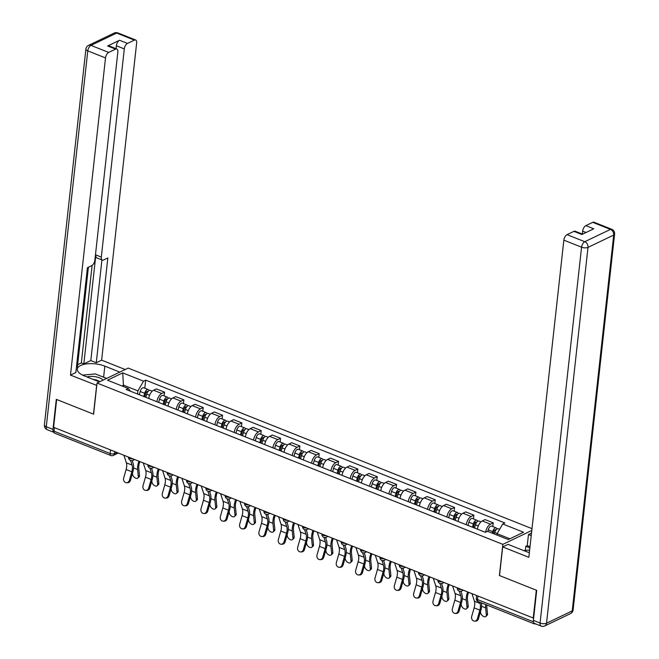 <?xml version="1.0" encoding="UTF-8"?>
<svg xmlns="http://www.w3.org/2000/svg" width="659" height="659" viewBox="0 0 659 659"><rect width="100%" height="100%" fill="white"/><g stroke="black" fill="none" stroke-linecap="round" stroke-linejoin="round"><path stroke-width="0.99" d="M531.994 528.642L128.184 368.093L97.038 383.027L502.833 544.359L499.39 575.521L536.327 590.2L533.255 618.01L53.593 427.304L56.666 399.494L93.603 414.182L97.038 383.027M110.564 449.949L110.168 453.524A3.089 1.557 -68.3 0 0 110.844 455.517L54.697 433.194A3.089 1.557 -68.3 0 1 54.03 431.2L110.168 453.524A3.089 1.277 6.3 0 0 114.468 453.639L116.898 452.469M54.417 427.625L54.03 431.2M533.683 622.697A3.089 1.557 111.7 0 0 534.367 623.9A3.089 1.557 111.7 0 0 535.199 623.826L535.33 623.76M533.666 617.812L533.255 618.01M485.634 532.167A7.101 3.583 -68.3 0 1 490.461 524.177L493.229 522.851L485.049 519.597L482.281 520.923A7.101 3.583 111.7 0 0 477.421 529.161M492.817 526.582L493.229 522.851M466.267 524.721A7.101 3.583 -68.3 0 1 471.127 516.491L473.895 515.157L465.715 511.911L462.947 513.237A7.101 3.583 111.7 0 0 458.087 521.475M473.483 518.888L473.895 515.157M446.926 517.035A7.101 3.583 -68.3 0 1 451.794 508.797L454.562 507.471L446.382 504.217L443.614 505.552A7.101 3.583 111.7 0 0 438.746 513.781M454.15 511.203L454.562 507.471M427.592 509.349A7.101 3.583 -68.3 0 1 432.461 501.112L435.228 499.786L427.048 496.532L424.272 497.858A7.101 3.583 111.7 0 0 419.412 506.096M434.816 503.517L435.228 499.786M408.259 501.664A7.101 3.583 -68.3 0 1 413.119 493.426L415.895 492.1L407.707 488.846L404.939 490.172A7.101 3.583 111.7 0 0 400.079 498.41M415.483 495.832L415.895 492.1M388.925 493.978A7.101 3.583 -68.3 0 1 393.785 485.741L396.553 484.414L388.373 481.161L385.606 482.487A7.101 3.583 111.7 0 0 380.745 490.724M396.141 488.146L396.553 484.414M369.584 486.284A7.101 3.583 -68.3 0 1 374.452 478.055L377.22 476.721L369.04 473.475L366.272 474.801A7.101 3.583 111.7 0 0 361.404 483.039M376.808 480.452L377.22 476.721M350.25 478.599A7.101 3.583 -68.3 0 1 355.119 470.361L357.886 469.035L349.707 465.781L346.939 467.107A7.101 3.583 111.7 0 0 342.07 475.345M357.475 472.767L357.886 469.035M330.917 470.913A7.101 3.583 -68.3 0 1 335.777 462.676L338.553 461.349L330.373 458.096L327.597 459.422A7.101 3.583 111.7 0 0 322.737 467.659M338.141 465.081L338.553 461.349M311.583 463.228A7.101 3.583 -68.3 0 1 316.444 454.99L319.211 453.664L311.032 450.41L308.264 451.736A7.101 3.583 111.7 0 0 303.404 459.974M318.799 457.395L319.211 453.664M292.25 455.542A7.101 3.583 -68.3 0 1 297.11 447.304L299.878 445.97L291.698 442.724L288.93 444.051A7.101 3.583 111.7 0 0 284.07 452.288M299.466 449.71L299.878 445.97M272.908 447.848A7.101 3.583 -68.3 0 1 277.777 439.611L280.545 438.284L272.365 435.031L269.597 436.365A7.101 3.583 111.7 0 0 264.729 444.603M280.133 442.016L280.545 438.284M253.575 440.163A7.101 3.583 -68.3 0 1 258.443 431.925L261.211 430.599L253.031 427.345L250.255 428.671A7.101 3.583 111.7 0 0 245.395 436.909M260.799 434.33L261.211 430.599M234.242 432.477A7.101 3.583 -68.3 0 1 239.102 424.239L241.878 422.913L233.69 419.659L230.922 420.986A7.101 3.583 111.7 0 0 226.062 429.223M241.466 426.645L241.878 422.913M214.908 424.791A7.101 3.583 -68.3 0 1 219.768 416.554L222.536 415.228L214.356 411.974L211.588 413.3A7.101 3.583 111.7 0 0 206.728 421.538M222.124 418.959L222.536 415.228M195.566 417.098A7.101 3.583 -68.3 0 1 200.435 408.868L203.203 407.534L195.023 404.288L192.255 405.614A7.101 3.583 111.7 0 0 187.387 413.852M202.791 411.265L203.203 407.534M176.233 409.412A7.101 3.583 -68.3 0 1 181.101 401.174L183.869 399.848L175.689 396.594L172.922 397.929A7.101 3.583 111.7 0 0 168.053 406.158M183.457 403.58L183.869 399.848M156.9 401.726A7.101 3.583 -68.3 0 1 161.76 393.489L164.536 392.163L156.356 388.909L153.58 390.235A7.101 3.583 111.7 0 0 148.72 398.473M164.124 395.894L164.536 392.163M509.926 538.782L497.1 533.683L496.952 535.05M497.1 533.683L502.735 523.971L523.551 532.25L508.303 539.564L487.479 531.286L485.345 532.307L126.157 389.502L128.291 388.481L107.466 380.202L122.722 372.887L143.538 381.166L137.912 390.878L123.661 385.21L122.03 385.993M502.735 523.971L504.868 522.949L145.672 380.144L143.538 381.166M531.797 530.479L502.833 544.359M123.505 386.578L122.722 372.887M137.566 394.041L137.912 390.878M144.782 388.209L145.672 380.144M130.416 391.199L128.291 388.481M471.951 593.635L474.414 601.206A9.572 4.827 -68.3 0 1 474.151 607.886L471.712 616.429A3.55 3.007 -90 0 0 474.571 621.116A3.55 3.007 -90 0 0 477.421 618.694L478.483 618.694A3.55 3.007 90 0 1 475.633 621.116L474.571 621.116M479.686 602.161L480.114 603.479A9.572 4.827 -68.3 0 1 479.851 610.152L477.421 618.694M478.483 618.694L480.922 610.152A11.582 5.832 111.7 0 0 481.449 602.861M486.787 604.987A9.572 4.827 111.7 0 0 486.812 606.815L487.528 613.85A3.55 2.134 47.7 0 1 487.067 615.341L485.881 616.42A3.55 2.134 -132.3 0 0 486.342 614.929L485.625 607.895A11.582 5.832 -68.3 0 1 485.708 604.558M480.526 611.544L480.633 612.664A3.55 2.134 -132.3 0 0 482.8 616.025A3.55 2.134 -132.3 0 0 485.881 616.42M494.374 534.029L494.777 532.472A3.863 1.944 -68.3 0 1 498.295 528.757L499.646 529.292M493.229 533.576L493.764 531.566A1.853 0.931 -68.3 0 1 495.444 529.787A1.853 0.931 -68.3 0 1 495.799 530.223M492.265 533.189L492.677 531.64A3.863 1.944 -68.3 0 1 496.186 527.917A3.863 1.944 -68.3 0 1 496.977 529.012M487.8 531.418L488.212 529.861A3.863 1.944 -68.3 0 1 491.729 526.146L496.186 527.917M452.618 585.95L455.081 593.52A9.572 4.827 -68.3 0 1 454.817 600.192L452.379 608.743A3.55 3.007 -90 0 0 455.229 613.422A3.55 3.007 -90 0 0 458.079 611.008L459.15 611.008A3.55 3.007 90 0 1 456.3 613.422L455.229 613.422M459.265 591.123L460.781 595.785A9.572 4.827 -68.3 0 1 460.517 602.466L458.079 611.008M459.15 611.008L461.588 602.466A11.582 5.832 111.7 0 0 461.901 594.385L460.888 591.263M433.284 578.256L435.739 585.835A9.572 4.827 -68.3 0 1 435.484 592.507L433.045 601.049A3.55 3.007 -90 0 0 435.896 605.736A3.55 3.007 -90 0 0 438.746 603.323L439.817 603.323A3.55 3.007 90 0 1 436.966 605.736L435.896 605.736M439.932 583.437L441.439 588.1A9.572 4.827 -68.3 0 1 441.184 594.772L438.746 603.323M439.817 603.323L442.247 594.772A11.582 5.832 111.7 0 0 442.568 586.699L441.555 583.577M525.338 550.413L525.791 546.295L527.249 545.603L528.469 534.564L531.508 533.106M528.469 534.564L531.22 535.66M533.386 620.391L540.075 623.052A4.629 2.331 111.7 0 0 541.088 626.05L534.4 623.389A4.629 2.331 -68.3 0 1 533.386 620.391L536.698 590.349L499.514 575.571L502.677 546.921L508.04 544.359L525.635 551.352A17.373 7.191 6.3 0 0 529.358 552.563M502.677 546.921L528.831 557.325L563.849 240.156A4.629 2.331 -68.3 0 1 567.037 234.662L573.931 231.35A4.629 2.331 -68.3 0 1 575.183 231.235L582.564 234.167M586.049 232.495L582.647 231.144A4.629 2.331 -68.3 0 1 585.826 225.65L592.729 222.338A4.629 2.331 -68.3 0 1 593.981 222.223L611.7 229.274A4.629 2.331 111.7 0 0 610.456 229.39L592.729 222.338M573.931 231.35L581.864 234.505L593.759 228.805L585.826 225.65M582.647 231.144L582.317 234.077M527.249 545.603L530.001 546.698M529.869 547.917L525.791 546.295M96.774 385.424L70.488 375.095L105.506 57.926L87.779 50.883L46.287 426.727L52.975 429.388L56.295 399.346L93.479 414.132L96.642 385.49M99.402 381.891L84.393 375.927A17.373 7.191 6.3 0 1 77.342 369.122A17.373 7.191 6.3 0 1 87.153 363.826A17.373 7.191 6.3 0 1 104.83 366.132L119.831 372.096M125.194 369.526L101.634 360.16L96.272 362.73L107.845 257.941L103.578 259.984A4.629 2.331 111.7 0 1 102.326 260.099A4.629 2.331 111.7 0 1 101.313 257.101L124.296 48.914L116.363 45.759A4.629 2.331 -68.3 0 1 119.551 40.265L107.656 45.965A4.629 2.331 -68.3 0 1 108.908 45.85L116.841 49.005A4.629 2.331 111.7 0 0 115.589 49.12L108.686 52.432A4.629 2.331 111.7 0 0 105.506 57.926M77.638 364.707L81.354 362.928L83.833 363.916L90.818 360.564L96.272 362.73M76.403 367.475L77.383 367.005L88.397 267.266M116.841 49.005A4.629 2.331 111.7 0 1 117.854 52.003L94.871 260.19A4.629 2.331 111.7 0 1 91.683 265.684L87.416 267.735L75.843 372.524L70.488 375.095M101.634 360.16L136.644 43A4.629 2.331 111.7 0 0 135.639 39.993A4.629 2.331 111.7 0 0 134.387 40.108L127.484 43.42A4.629 2.331 111.7 0 0 124.296 48.914M52.975 429.388A4.629 2.331 111.7 0 0 53.989 432.386A4.629 2.331 111.7 0 0 54.096 432.428M83.833 363.916L95.86 254.934L101.313 257.101M81.354 362.928L92.112 265.429M116.042 48.692L116.363 45.759M90.818 360.564L101.931 259.943M102.326 260.099L96.873 257.933A4.629 2.331 -68.3 0 1 95.86 254.934M106.692 378.398L103.611 377.17A17.373 7.191 6.3 0 0 102.013 376.586M529.408 552.085A10.033 4.152 6.3 0 0 528.411 552.3M523.658 550.57L529.638 550.01M102.993 380.169A10.033 4.152 6.3 0 0 86.939 376.932M99.649 381.775A6.87 2.842 6.3 0 0 93.281 379.452M82.589 375.119L95.349 373.941L106.634 378.423M468.607 592.301A9.572 4.827 111.7 0 0 467.47 599.13L468.187 606.165A3.55 2.134 47.7 0 1 467.733 607.656L466.547 608.735A3.55 2.134 -132.3 0 0 467 607.244L466.284 600.209A11.582 5.832 -68.3 0 1 467.668 591.93M461.185 603.858L461.3 604.978A3.55 2.134 -132.3 0 0 463.466 608.339A3.55 2.134 -132.3 0 0 466.547 608.735M474.587 528.032L475.444 524.786A3.863 1.944 -68.3 0 1 478.961 521.071L480.955 521.862M473.442 527.579L474.422 523.88A1.853 0.931 -68.3 0 1 476.111 522.101A1.853 0.931 -68.3 0 1 476.465 522.538M472.478 527.192L473.335 523.946A3.863 1.944 -68.3 0 1 476.852 520.231A3.863 1.944 -68.3 0 1 477.643 521.327M468.014 525.421L468.879 522.175A3.863 1.944 -68.3 0 1 472.388 518.46L476.852 520.231M461.16 592.111A11.582 5.832 -68.3 0 1 461.457 591.107M449.273 584.615A9.572 4.827 111.7 0 0 448.136 591.444L448.853 598.471A3.55 2.134 47.7 0 1 448.392 599.97L447.206 601.049A3.55 2.134 -132.3 0 0 447.667 599.558L446.95 592.523A11.582 5.832 -68.3 0 1 448.334 584.245M441.851 596.164L441.967 597.285A3.55 2.134 -132.3 0 0 444.133 600.654A3.55 2.134 -132.3 0 0 447.206 601.049M455.254 520.346L456.11 517.101A3.863 1.944 -68.3 0 1 459.628 513.386L461.613 514.177M454.109 519.893L455.089 516.195A1.853 0.931 -68.3 0 1 456.778 514.407A1.853 0.931 -68.3 0 1 457.132 514.852M453.145 519.506L454.002 516.261A3.863 1.944 -68.3 0 1 457.519 512.545A3.863 1.944 -68.3 0 1 458.302 513.633M448.68 517.735L449.545 514.49A3.863 1.944 -68.3 0 1 453.054 510.774L457.519 512.545M441.827 584.426A11.582 5.832 -68.3 0 1 442.123 583.413M413.951 570.57L416.406 578.149A9.572 4.827 -68.3 0 1 416.142 584.821L413.712 593.364A3.55 3.007 -90 0 0 416.562 598.051A3.55 3.007 -90 0 0 419.412 595.629L420.475 595.629A3.55 3.007 90 0 1 417.633 598.051L416.562 598.051M420.599 575.752L422.106 580.414A9.572 4.827 -68.3 0 1 421.851 587.087L419.412 595.629M420.475 595.629L422.913 587.087A11.582 5.832 111.7 0 0 423.226 579.014L422.213 575.892M394.617 562.885L397.072 570.463A9.572 4.827 -68.3 0 1 396.809 577.136L394.379 585.678A3.55 3.007 -90 0 0 397.229 590.365A3.55 3.007 -90 0 0 400.079 587.943L401.142 587.943A3.55 3.007 90 0 1 398.291 590.365L397.229 590.365M401.257 568.066L402.773 572.729A9.572 4.827 -68.3 0 1 402.509 579.401L400.079 587.943M401.142 587.943L403.58 579.401A11.582 5.832 111.7 0 0 403.893 571.328L402.88 568.206M375.276 555.199L377.739 562.77A9.572 4.827 -68.3 0 1 377.475 569.45L375.037 577.992A3.55 3.007 -90 0 0 377.887 582.68A3.55 3.007 -90 0 0 380.737 580.258L381.808 580.258A3.55 3.007 90 0 1 378.958 582.68L377.887 582.68M381.923 560.381L383.439 565.043A9.572 4.827 -68.3 0 1 383.176 571.715L380.737 580.258M381.808 580.258L384.246 571.715A11.582 5.832 111.7 0 0 384.559 563.643L383.546 560.512M429.94 576.93A9.572 4.827 111.7 0 0 428.803 583.75L429.52 590.785A3.55 2.134 47.7 0 1 429.058 592.276L427.872 593.364A3.55 2.134 -132.3 0 0 428.334 591.864L427.617 584.838A11.582 5.832 -68.3 0 1 429.001 576.551M422.518 588.479L422.633 589.599A3.55 2.134 -132.3 0 0 424.791 592.968A3.55 2.134 -132.3 0 0 427.872 593.364M435.912 512.661L436.777 509.415A3.863 1.944 -68.3 0 1 440.286 505.692L442.28 506.483M434.775 512.208L435.756 508.509A1.853 0.931 -68.3 0 1 437.444 506.722A1.853 0.931 -68.3 0 1 437.798 507.158M433.811 511.821L434.668 508.575A3.863 1.944 -68.3 0 1 438.186 504.86A3.863 1.944 -68.3 0 1 438.968 505.947M429.347 510.05L430.203 506.804A3.863 1.944 -68.3 0 1 433.721 503.081L438.186 504.86M422.493 576.74A11.582 5.832 -68.3 0 1 422.79 575.727M410.598 569.244A9.572 4.827 111.7 0 0 409.47 576.065L410.186 583.1A3.55 2.134 47.7 0 1 409.725 584.591L408.539 585.67A3.55 2.134 -132.3 0 0 409 584.179L408.283 577.144A11.582 5.832 -68.3 0 1 409.659 568.865M403.184 580.793L403.3 581.913A3.55 2.134 -132.3 0 0 405.458 585.274A3.55 2.134 -132.3 0 0 408.539 585.67M416.579 504.967L417.444 501.721A3.863 1.944 -68.3 0 1 420.953 498.006L422.946 498.797M415.442 504.514L416.422 500.824A1.853 0.931 -68.3 0 1 418.103 499.036A1.853 0.931 -68.3 0 1 418.457 499.473M414.47 504.135L415.335 500.889A3.863 1.944 -68.3 0 1 418.844 497.166A3.863 1.944 -68.3 0 1 419.635 498.262M410.013 502.356L410.87 499.11A3.863 1.944 -68.3 0 1 414.387 495.395L418.844 497.166M403.16 569.055A11.582 5.832 -68.3 0 1 403.448 568.042M391.265 561.55A9.572 4.827 111.7 0 0 390.136 568.379L390.853 575.414A3.55 2.134 47.7 0 1 390.392 576.905L389.205 577.984A3.55 2.134 -132.3 0 0 389.667 576.493L388.95 569.458A11.582 5.832 -68.3 0 1 390.326 561.18M383.851 573.108L383.958 574.228A3.55 2.134 -132.3 0 0 386.125 577.589A3.55 2.134 -132.3 0 0 389.205 577.984M397.245 497.281L398.102 494.036A3.863 1.944 -68.3 0 1 401.619 490.321L403.613 491.112M396.1 496.828L397.08 493.13A1.853 0.931 -68.3 0 1 398.769 491.35A1.853 0.931 -68.3 0 1 399.123 491.787M395.136 496.449L396.001 493.204A3.863 1.944 -68.3 0 1 399.511 489.48A3.863 1.944 -68.3 0 1 400.301 490.576M390.672 494.67L391.537 491.425A3.863 1.944 -68.3 0 1 395.054 487.709L399.511 489.48M383.818 561.369A11.582 5.832 -68.3 0 1 384.115 560.356M355.942 547.505L358.397 555.084A9.572 4.827 -68.3 0 1 358.142 561.756L355.703 570.307A3.55 3.007 -90 0 0 358.554 574.986A3.55 3.007 -90 0 0 361.404 572.572L362.475 572.572A3.55 3.007 90 0 1 359.625 574.986L358.554 574.986M362.59 552.687L364.106 557.349A9.572 4.827 -68.3 0 1 363.842 564.03L361.404 572.572M362.475 572.572L364.913 564.03A11.582 5.832 111.7 0 0 365.226 555.949L364.213 552.827M371.931 553.865A9.572 4.827 111.7 0 0 370.795 560.694L371.511 567.729A3.55 2.134 47.7 0 1 371.058 569.219L369.864 570.299A3.55 2.134 -132.3 0 0 370.325 568.808L369.608 561.773A11.582 5.832 -68.3 0 1 370.992 553.494M364.509 565.422L364.625 566.534A3.55 2.134 -132.3 0 0 366.791 569.903A3.55 2.134 -132.3 0 0 369.864 570.299M377.912 489.596L378.768 486.35A3.863 1.944 -68.3 0 1 382.286 482.635L384.271 483.426M376.767 489.143L377.747 485.444A1.853 0.931 -68.3 0 1 379.436 483.657A1.853 0.931 -68.3 0 1 379.79 484.101M375.803 488.756L376.66 485.51A3.863 1.944 -68.3 0 1 380.177 481.795A3.863 1.944 -68.3 0 1 380.96 482.882M371.338 486.985L372.203 483.739A3.863 1.944 -68.3 0 1 375.712 480.024L380.177 481.795M364.485 553.675A11.582 5.832 -68.3 0 1 364.781 552.67M336.609 539.82L339.064 547.398A9.572 4.827 -68.3 0 1 338.808 554.071L336.37 562.613A3.55 3.007 -90 0 0 339.22 567.3A3.55 3.007 -90 0 0 342.07 564.887L343.141 564.887A3.55 3.007 90 0 1 340.291 567.3L339.22 567.3M343.257 545.001L344.764 549.664A9.572 4.827 -68.3 0 1 344.509 556.336L342.07 564.887M343.141 564.887L345.571 556.336A11.582 5.832 111.7 0 0 345.893 548.263L344.879 545.141M352.598 546.179A9.572 4.827 111.7 0 0 351.461 553.008L352.178 560.035A3.55 2.134 47.7 0 1 351.717 561.534L350.53 562.613A3.55 2.134 -132.3 0 0 350.992 561.114L350.275 554.087A11.582 5.832 -68.3 0 1 351.659 545.809M345.176 557.728L345.291 558.848A3.55 2.134 -132.3 0 0 347.458 562.218A3.55 2.134 -132.3 0 0 350.53 562.613M358.57 481.91L359.435 478.665A3.863 1.944 -68.3 0 1 362.952 474.941L364.938 475.74M357.433 481.457L358.414 477.759A1.853 0.931 -68.3 0 1 360.102 475.971A1.853 0.931 -68.3 0 1 360.457 476.416M356.47 481.07L357.326 477.824A3.863 1.944 -68.3 0 1 360.844 474.109A3.863 1.944 -68.3 0 1 361.626 475.197M352.005 479.299L352.862 476.053A3.863 1.944 -68.3 0 1 356.379 472.33L360.844 474.109M345.151 545.99A11.582 5.832 -68.3 0 1 345.448 544.977M317.276 532.134L319.73 539.713A9.572 4.827 -68.3 0 1 319.467 546.385L317.037 554.927A3.55 3.007 -90 0 0 319.887 559.615A3.55 3.007 -90 0 0 322.737 557.193L323.8 557.193A3.55 3.007 90 0 1 320.949 559.615L319.887 559.615M323.923 537.316L325.431 541.978A9.572 4.827 -68.3 0 1 325.175 548.65L322.737 557.193M323.8 557.193L326.238 548.65A11.582 5.832 111.7 0 0 326.551 540.578L325.538 537.456M333.265 538.494A9.572 4.827 111.7 0 0 332.128 545.314L332.844 552.349A3.55 2.134 47.7 0 1 332.383 553.84L331.197 554.919A3.55 2.134 -132.3 0 0 331.658 553.428L330.942 546.402A11.582 5.832 -68.3 0 1 332.317 538.115M325.843 550.043L325.958 551.163A3.55 2.134 -132.3 0 0 328.116 554.532A3.55 2.134 -132.3 0 0 331.197 554.919M339.237 474.225L340.102 470.979A3.863 1.944 -68.3 0 1 343.611 467.256L345.604 468.047M338.1 473.772L339.08 470.073A1.853 0.931 -68.3 0 1 340.769 468.285A1.853 0.931 -68.3 0 1 341.123 468.722M337.128 473.384L337.993 470.139A3.863 1.944 -68.3 0 1 341.51 466.424A3.863 1.944 -68.3 0 1 342.293 467.511M332.671 471.613L333.528 468.368A3.863 1.944 -68.3 0 1 337.046 464.644L341.51 466.424M325.818 538.304A11.582 5.832 -68.3 0 1 326.106 537.291M297.934 524.449L300.397 532.019A9.572 4.827 -68.3 0 1 300.133 538.7L297.695 547.242A3.55 3.007 -90 0 0 300.553 551.929A3.55 3.007 -90 0 0 303.404 549.507L304.466 549.507A3.55 3.007 90 0 1 301.616 551.929L300.553 551.929M304.582 529.63L306.097 534.292A9.572 4.827 -68.3 0 1 305.834 540.965L303.404 549.507M304.466 549.507L306.905 540.965A11.582 5.832 111.7 0 0 307.218 532.892L306.204 529.77M313.923 530.808A9.572 4.827 111.7 0 0 312.794 537.629L313.511 544.663A3.55 2.134 47.7 0 1 313.05 546.154L311.864 547.234A3.55 2.134 -132.3 0 0 312.325 545.743L311.608 538.708A11.582 5.832 -68.3 0 1 312.984 530.429M306.509 542.357L306.616 543.477A3.55 2.134 -132.3 0 0 308.783 546.838A3.55 2.134 -132.3 0 0 311.864 547.234M319.903 466.531L320.76 463.285A3.863 1.944 -68.3 0 1 324.277 459.57L326.271 460.361M318.767 466.078L319.747 462.379A1.853 0.931 -68.3 0 1 321.427 460.6A1.853 0.931 -68.3 0 1 321.781 461.036M317.795 465.699L318.659 462.453A3.863 1.944 -68.3 0 1 322.169 458.73A3.863 1.944 -68.3 0 1 322.959 459.825M313.338 463.92L314.195 460.674A3.863 1.944 -68.3 0 1 317.712 456.959L322.169 458.73M306.484 530.619A11.582 5.832 -68.3 0 1 306.773 529.605M278.6 516.763L281.063 524.333A9.572 4.827 -68.3 0 1 280.8 531.014L278.362 539.556A3.55 3.007 -90 0 0 281.212 544.235A3.55 3.007 -90 0 0 284.062 541.822L285.133 541.822A3.55 3.007 90 0 1 282.283 544.235L281.212 544.235M285.248 521.944L286.764 526.599A9.572 4.827 -68.3 0 1 286.5 533.279L284.062 541.822M285.133 541.822L287.571 533.279A11.582 5.832 111.7 0 0 287.884 525.207L286.871 522.076M259.267 509.069L261.722 516.648A9.572 4.827 -68.3 0 1 261.466 523.32L259.028 531.871A3.55 3.007 -90 0 0 261.878 536.55A3.55 3.007 -90 0 0 264.729 534.136L265.799 534.136A3.55 3.007 90 0 1 262.949 536.55L261.878 536.55M265.915 514.251L267.422 518.913A9.572 4.827 -68.3 0 1 267.167 525.594L264.729 534.136M265.799 534.136L268.229 525.594A11.582 5.832 111.7 0 0 268.551 517.513L267.538 514.391M239.934 501.384L242.388 508.962A9.572 4.827 -68.3 0 1 242.125 515.635L239.695 524.177A3.55 3.007 -90 0 0 242.545 528.864A3.55 3.007 -90 0 0 245.395 526.442L246.458 526.442A3.55 3.007 90 0 1 243.616 528.864L242.545 528.864M246.581 506.565L248.089 511.227A9.572 4.827 -68.3 0 1 247.833 517.9L245.395 526.442M246.458 526.442L248.896 517.9A11.582 5.832 111.7 0 0 249.209 509.827L248.196 506.705M220.6 493.698L223.055 501.277A9.572 4.827 -68.3 0 1 222.791 507.949L220.361 516.491A3.55 3.007 -90 0 0 223.212 521.178A3.55 3.007 -90 0 0 226.062 518.757L227.124 518.757A3.55 3.007 90 0 1 224.274 521.178L223.212 521.178M227.24 498.879L228.755 503.542A9.572 4.827 -68.3 0 1 228.492 510.214L226.062 518.757M227.124 518.757L229.563 510.214A11.582 5.832 111.7 0 0 229.876 502.142L228.862 499.02M201.259 486.012L203.722 493.583A9.572 4.827 -68.3 0 1 203.458 500.263L201.02 508.806A3.55 3.007 -90 0 0 203.87 513.493A3.55 3.007 -90 0 0 206.72 511.071L207.791 511.071A3.55 3.007 90 0 1 204.941 513.493L203.87 513.493M207.906 491.194L209.422 495.856A9.572 4.827 -68.3 0 1 209.158 502.529L206.72 511.071M207.791 511.071L210.229 502.529A11.582 5.832 111.7 0 0 210.542 494.456L209.529 491.334M181.925 478.327L184.38 485.897A9.572 4.827 -68.3 0 1 184.125 492.578L181.686 501.12A3.55 3.007 -90 0 0 184.536 505.799A3.55 3.007 -90 0 0 187.387 503.385L188.458 503.385A3.55 3.007 90 0 1 185.607 505.799L184.536 505.799M188.573 483.5L190.089 488.162A9.572 4.827 -68.3 0 1 189.825 494.843L187.387 503.385M188.458 503.385L190.896 494.843A11.582 5.832 111.7 0 0 191.209 486.762L190.196 483.64M294.589 523.114A9.572 4.827 111.7 0 0 293.453 529.943L294.169 536.978A3.55 2.134 47.7 0 1 293.716 538.469L292.53 539.548A3.55 2.134 -132.3 0 0 292.983 538.057L292.267 531.022A11.582 5.832 -68.3 0 1 293.65 522.744M287.167 534.671L287.283 535.792A3.55 2.134 -132.3 0 0 289.449 539.153A3.55 2.134 -132.3 0 0 292.53 539.548M300.57 458.845L301.427 455.6A3.863 1.944 -68.3 0 1 304.944 451.885L306.937 452.675M299.425 458.392L300.405 454.694A1.853 0.931 -68.3 0 1 302.094 452.914A1.853 0.931 -68.3 0 1 302.448 453.351M298.461 458.005L299.318 454.768A3.863 1.944 -68.3 0 1 302.835 451.044A3.863 1.944 -68.3 0 1 303.626 452.14M293.996 456.234L294.861 452.988A3.863 1.944 -68.3 0 1 298.37 449.273L302.835 451.044M287.143 522.925A11.582 5.832 -68.3 0 1 287.439 521.92M275.256 515.429A9.572 4.827 111.7 0 0 274.119 522.257L274.836 529.284A3.55 2.134 47.7 0 1 274.375 530.783L273.188 531.862A3.55 2.134 -132.3 0 0 273.65 530.371L272.933 523.337A11.582 5.832 -68.3 0 1 274.317 515.058M267.834 526.986L267.949 528.098A3.55 2.134 -132.3 0 0 270.116 531.467A3.55 2.134 -132.3 0 0 273.188 531.862M281.236 451.16L282.093 447.914A3.863 1.944 -68.3 0 1 285.611 444.199L287.596 444.99M280.091 450.707L281.072 447.008A1.853 0.931 -68.3 0 1 282.76 445.22A1.853 0.931 -68.3 0 1 283.115 445.665M279.128 450.319L279.984 447.074A3.863 1.944 -68.3 0 1 283.502 443.359A3.863 1.944 -68.3 0 1 284.284 444.446M274.663 448.548L275.528 445.303A3.863 1.944 -68.3 0 1 279.037 441.588L283.502 443.359M267.809 515.239A11.582 5.832 -68.3 0 1 268.106 514.234M255.923 507.743A9.572 4.827 111.7 0 0 254.786 514.572L255.503 521.599A3.55 2.134 47.7 0 1 255.041 523.089L253.855 524.177A3.55 2.134 -132.3 0 0 254.316 522.678L253.6 515.651A11.582 5.832 -68.3 0 1 254.984 507.364M248.501 519.292L248.616 520.412A3.55 2.134 -132.3 0 0 250.774 523.781A3.55 2.134 -132.3 0 0 253.855 524.177M261.895 443.474L262.76 440.228A3.863 1.944 -68.3 0 1 266.269 436.505L268.262 437.304M260.758 443.021L261.738 439.322A1.853 0.931 -68.3 0 1 263.427 437.535A1.853 0.931 -68.3 0 1 263.781 437.98M259.794 442.634L260.651 439.388A3.863 1.944 -68.3 0 1 264.168 435.673A3.863 1.944 -68.3 0 1 264.951 436.76M255.33 440.863L256.186 437.617A3.863 1.944 -68.3 0 1 259.704 433.894L264.168 435.673M248.476 507.554A11.582 5.832 -68.3 0 1 248.773 506.54M236.581 500.057A9.572 4.827 111.7 0 0 235.452 506.878L236.169 513.913A3.55 2.134 47.7 0 1 235.708 515.404L234.522 516.483A3.55 2.134 -132.3 0 0 234.983 514.992L234.266 507.957A11.582 5.832 -68.3 0 1 235.642 499.679M229.167 511.606L229.283 512.727A3.55 2.134 -132.3 0 0 231.441 516.096A3.55 2.134 -132.3 0 0 234.522 516.483M242.561 435.788L243.426 432.543A3.863 1.944 -68.3 0 1 246.936 428.82L248.929 429.61M241.425 435.327L242.405 431.637A1.853 0.931 -68.3 0 1 244.085 429.849A1.853 0.931 -68.3 0 1 244.44 430.286M240.453 434.948L241.318 431.703A3.863 1.944 -68.3 0 1 244.827 427.988A3.863 1.944 -68.3 0 1 245.618 429.075M235.996 433.169L236.853 429.932A3.863 1.944 -68.3 0 1 240.37 426.208L244.827 427.988M229.143 499.868A11.582 5.832 -68.3 0 1 229.431 498.855M217.248 492.364A9.572 4.827 111.7 0 0 216.119 499.192L216.836 506.227A3.55 2.134 47.7 0 1 216.374 507.718L215.188 508.797A3.55 2.134 -132.3 0 0 215.65 507.306L214.933 500.272A11.582 5.832 -68.3 0 1 216.309 491.993M209.834 503.921L209.941 505.041A3.55 2.134 -132.3 0 0 212.107 508.402A3.55 2.134 -132.3 0 0 215.188 508.797M223.228 428.095L224.085 424.849A3.863 1.944 -68.3 0 1 227.602 421.134L229.596 421.925M222.083 427.642L223.063 423.943A1.853 0.931 -68.3 0 1 224.752 422.164A1.853 0.931 -68.3 0 1 225.106 422.6M221.119 427.263L221.984 424.017A3.863 1.944 -68.3 0 1 225.493 420.294A3.863 1.944 -68.3 0 1 226.284 421.389M216.654 425.483L217.519 422.238A3.863 1.944 -68.3 0 1 221.037 418.523L225.493 420.294M209.801 492.182A11.582 5.832 -68.3 0 1 210.097 491.169M197.914 484.678A9.572 4.827 111.7 0 0 196.777 491.507L197.494 498.542A3.55 2.134 47.7 0 1 197.041 500.033L195.847 501.112A3.55 2.134 -132.3 0 0 196.308 499.621L195.591 492.586A11.582 5.832 -68.3 0 1 196.975 484.307M190.492 496.235L190.608 497.356A3.55 2.134 -132.3 0 0 192.774 500.716A3.55 2.134 -132.3 0 0 195.847 501.112M203.895 420.409L204.751 417.163A3.863 1.944 -68.3 0 1 208.269 413.448L210.254 414.239M202.75 419.956L203.73 416.257A1.853 0.931 -68.3 0 1 205.419 414.478A1.853 0.931 -68.3 0 1 205.773 414.915M201.786 419.569L202.642 416.323A3.863 1.944 -68.3 0 1 206.16 412.608A3.863 1.944 -68.3 0 1 206.942 413.704M197.321 417.798L198.186 414.552A3.863 1.944 -68.3 0 1 201.695 410.837L206.16 412.608M190.467 484.489A11.582 5.832 -68.3 0 1 190.764 483.484M162.592 470.633L165.047 478.212A9.572 4.827 -68.3 0 1 164.791 484.884L162.353 493.426A3.55 3.007 -90 0 0 165.203 498.113A3.55 3.007 -90 0 0 168.053 495.7L169.124 495.7A3.55 3.007 90 0 1 166.274 498.113L165.203 498.113M169.239 475.814L170.747 480.477A9.572 4.827 -68.3 0 1 170.492 487.149L168.053 495.7M169.124 495.7L171.554 487.149A11.582 5.832 111.7 0 0 171.875 479.077L170.862 475.955M178.581 476.992A9.572 4.827 111.7 0 0 177.444 483.821L178.161 490.848A3.55 2.134 47.7 0 1 177.699 492.347L176.513 493.426A3.55 2.134 -132.3 0 0 176.974 491.935L176.258 484.9A11.582 5.832 -68.3 0 1 177.642 476.622M171.159 488.55L171.274 489.662A3.55 2.134 -132.3 0 0 173.441 493.031A3.55 2.134 -132.3 0 0 176.513 493.426M184.553 412.723L185.418 409.478A3.863 1.944 -68.3 0 1 188.935 405.763L190.921 406.554M183.416 412.27L184.396 408.572A1.853 0.931 -68.3 0 1 186.085 406.784A1.853 0.931 -68.3 0 1 186.439 407.229M182.452 411.883L183.309 408.638A3.863 1.944 -68.3 0 1 186.827 404.923A3.863 1.944 -68.3 0 1 187.609 406.01M177.988 410.112L178.844 406.867A3.863 1.944 -68.3 0 1 182.362 403.151L186.827 404.923M171.134 476.803A11.582 5.832 -68.3 0 1 171.431 475.79M143.258 462.947L145.713 470.526A9.572 4.827 -68.3 0 1 145.45 477.198L143.019 485.741A3.55 3.007 -90 0 0 145.87 490.428A3.55 3.007 -90 0 0 148.72 488.006L149.782 488.006A3.55 3.007 90 0 1 146.932 490.428L145.87 490.428M149.906 468.129L151.413 472.791A9.572 4.827 -68.3 0 1 151.158 479.464L148.72 488.006M149.782 488.006L152.221 479.464A11.582 5.832 111.7 0 0 152.534 471.391L151.521 468.269M159.247 469.307A9.572 4.827 111.7 0 0 158.111 476.127L158.827 483.162A3.55 2.134 47.7 0 1 158.366 484.653L157.18 485.741A3.55 2.134 -132.3 0 0 157.641 484.241L156.924 477.215A11.582 5.832 -68.3 0 1 158.3 468.928M151.825 480.856L151.941 481.976A3.55 2.134 -132.3 0 0 154.099 485.345A3.55 2.134 -132.3 0 0 157.18 485.741M165.22 405.038L166.084 401.792A3.863 1.944 -68.3 0 1 169.594 398.069L171.587 398.86M164.083 404.585L165.063 400.886A1.853 0.931 -68.3 0 1 166.752 399.099A1.853 0.931 -68.3 0 1 167.106 399.535M163.111 404.198L163.976 400.952A3.863 1.944 -68.3 0 1 167.493 397.237A3.863 1.944 -68.3 0 1 168.276 398.324M158.654 402.427L159.511 399.181A3.863 1.944 -68.3 0 1 163.028 395.458L167.493 397.237M151.801 469.117A11.582 5.832 -68.3 0 1 152.089 468.104M123.917 455.262L126.38 462.84A9.572 4.827 -68.3 0 1 126.116 469.513L123.678 478.055A3.55 3.007 -90 0 0 126.536 482.742A3.55 3.007 -90 0 0 129.386 480.32L130.449 480.32A3.55 3.007 90 0 1 127.599 482.742L126.536 482.742M130.564 460.443L132.08 465.106A9.572 4.827 -68.3 0 1 131.816 471.778L129.386 480.32M130.449 480.32L132.887 471.778A11.582 5.832 111.7 0 0 133.2 463.705L132.187 460.583M139.906 461.621A9.572 4.827 111.7 0 0 138.777 468.442L139.494 475.477A3.55 2.134 47.7 0 1 139.033 476.968L137.846 478.047A3.55 2.134 -132.3 0 0 138.308 476.556L137.591 469.521A11.582 5.832 -68.3 0 1 138.967 461.242M132.492 473.17L132.599 474.291A3.55 2.134 -132.3 0 0 134.766 477.651A3.55 2.134 -132.3 0 0 137.846 478.047M145.886 397.344L146.743 394.098A3.863 1.944 -68.3 0 1 150.26 390.383L152.254 391.174M144.749 396.891L145.73 393.201A1.853 0.931 -68.3 0 1 147.41 391.413A1.853 0.931 -68.3 0 1 147.764 391.85M143.777 396.512L144.642 393.266A3.863 1.944 -68.3 0 1 148.151 389.543A3.863 1.944 -68.3 0 1 148.942 390.639M139.321 394.733L140.178 391.487A3.863 1.944 -68.3 0 1 143.695 387.772L148.151 389.543M132.467 461.432A11.582 5.832 -68.3 0 1 132.756 460.419M128.571 457.107L128.563 457.206A3.089 1.277 6.3 0 0 129.815 458.417A3.089 1.277 6.3 0 0 132.896 458.829M147.904 464.801L147.896 464.892A3.089 1.277 6.3 0 0 149.148 466.102A3.089 1.277 6.3 0 0 152.229 466.514M167.246 472.487L167.229 472.577A3.089 1.277 6.3 0 0 168.49 473.788A3.089 1.277 6.3 0 0 171.562 474.2M186.579 480.172L186.571 480.263A3.089 1.277 6.3 0 0 187.823 481.474A3.089 1.277 6.3 0 0 190.904 481.894M205.913 487.858L205.905 487.957A3.089 1.277 6.3 0 0 207.157 489.159A3.089 1.277 6.3 0 0 210.237 489.579M225.246 495.552L225.238 495.642A3.089 1.277 6.3 0 0 226.49 496.853A3.089 1.277 6.3 0 0 229.571 497.265M244.588 503.237L244.571 503.328A3.089 1.277 6.3 0 0 245.823 504.539A3.089 1.277 6.3 0 0 248.904 504.951M263.921 510.923L263.913 511.013A3.089 1.277 6.3 0 0 265.165 512.224A3.089 1.277 6.3 0 0 268.238 512.644M283.255 518.608L283.246 518.699A3.089 1.277 6.3 0 0 284.499 519.91A3.089 1.277 6.3 0 0 287.579 520.33M302.588 526.294L302.58 526.393A3.089 1.277 6.3 0 0 303.832 527.595A3.089 1.277 6.3 0 0 306.913 528.016M321.921 533.988L321.913 534.078A3.089 1.277 6.3 0 0 323.165 535.289A3.089 1.277 6.3 0 0 326.246 535.701M341.263 541.673L341.247 541.764A3.089 1.277 6.3 0 0 342.507 542.975A3.089 1.277 6.3 0 0 345.58 543.387M360.597 549.359L360.588 549.449A3.089 1.277 6.3 0 0 361.84 550.66A3.089 1.277 6.3 0 0 364.921 551.081M379.93 557.044L379.922 557.143A3.089 1.277 6.3 0 0 381.174 558.346A3.089 1.277 6.3 0 0 384.255 558.766M399.263 564.73L399.255 564.829A3.089 1.277 6.3 0 0 400.507 566.04A3.089 1.277 6.3 0 0 403.588 566.452M418.605 572.424L418.589 572.514A3.089 1.277 6.3 0 0 419.841 573.725A3.089 1.277 6.3 0 0 422.921 574.137M437.938 580.109L437.93 580.2A3.089 1.277 6.3 0 0 439.182 581.411A3.089 1.277 6.3 0 0 442.255 581.823M457.272 587.795L457.264 587.886A3.089 1.277 6.3 0 0 458.516 589.097A3.089 1.277 6.3 0 0 461.597 589.517M114.691 451.596L114.468 453.639A3.089 2.339 -115.6 0 1 113.323 455.435L118.323 453.038M172.922 397.929L181.101 401.174M192.255 405.614L200.435 408.868M211.588 413.3L219.768 416.554M230.922 420.986L239.102 424.239M250.255 428.671L258.443 431.925M269.597 436.365L277.777 439.611M288.93 444.051L297.11 447.304M308.264 451.736L316.444 454.99M327.597 459.422L335.777 462.676M346.939 467.107L355.119 470.361M366.272 474.801L374.452 478.055M385.606 482.487L393.785 485.741M404.939 490.172L413.119 493.426M424.272 497.858L432.461 501.112M443.614 505.552L451.794 508.797M462.947 513.237L471.127 516.491M482.281 520.923L490.461 524.177M153.58 390.235L161.76 393.489M462.634 589.929A3.089 2.339 64.4 0 1 461.662 591.016L463.343 590.209M443.301 582.243A3.089 2.339 64.4 0 1 442.329 583.322L444.009 582.523M423.968 574.557A3.089 2.339 64.4 0 1 422.996 575.636L424.668 574.837M404.626 566.864A3.089 2.339 64.4 0 1 403.662 567.951L405.334 567.144M385.293 559.178A3.089 2.339 64.4 0 1 384.329 560.265L386.001 559.458M365.959 551.492A3.089 2.339 64.4 0 1 364.987 552.58L366.668 551.772M346.626 543.807A3.089 2.339 64.4 0 1 345.654 544.886L347.334 544.087M327.292 536.113A3.089 2.339 64.4 0 1 326.32 537.2L327.993 536.401M307.951 528.427A3.089 2.339 64.4 0 1 306.987 529.515L308.659 528.707M288.617 520.742A3.089 2.339 64.4 0 1 287.645 521.829L289.326 521.022M269.284 513.056A3.089 2.339 64.4 0 1 268.312 514.135L269.992 513.336M249.95 505.371A3.089 2.339 64.4 0 1 248.978 506.45L250.651 505.651M230.609 497.677A3.089 2.339 64.4 0 1 229.645 498.764L231.317 497.965M211.275 489.991A3.089 2.339 64.4 0 1 210.312 491.079L211.984 490.271M191.942 482.306A3.089 2.339 64.4 0 1 190.97 483.393L192.65 482.586M172.609 474.62A3.089 2.339 64.4 0 1 171.637 475.699L173.317 474.9M153.275 466.934A3.089 2.339 64.4 0 1 152.303 468.014L153.975 467.215M133.934 459.241A3.089 2.339 64.4 0 1 132.97 460.328L134.642 459.521M476.605 595.481L476.292 598.372A3.089 1.277 6.3 0 0 477.544 599.583L533.395 621.783M477.94 596.008L477.544 599.583A3.089 1.557 -68.3 0 0 478.22 601.576L534.367 623.9M480.114 603.479L474.414 601.206M479.851 610.152L474.151 607.886M486.342 614.929L487.528 613.85M494.777 532.472L497.24 533.452M494.332 530.38L495.436 530.816M488.212 529.861L492.677 531.64M481.63 606.305L485.625 607.895M460.781 595.785L455.081 593.52M460.517 602.466L454.817 600.192M441.439 588.1L435.739 585.835M441.184 594.772L435.484 592.507M541.088 626.05A4.629 4.629 0 0 0 544.804 625.926A4.629 3.509 64.4 0 0 546.517 623.225A4.629 1.919 -173.7 0 1 540.075 623.052L581.567 247.199A4.629 1.919 -173.7 0 0 588.009 247.372L546.517 623.225L572.218 610.901L613.71 235.057L588.009 247.372A4.629 3.509 -115.6 0 0 584.755 241.705L610.456 229.39A4.629 3.509 64.4 0 1 613.71 235.057A4.629 1.919 -173.7 0 0 614.6 234.085A4.629 4.629 0 0 0 611.7 229.274M567.037 234.662L584.755 241.705A4.629 2.331 111.7 0 0 581.567 247.199L563.849 240.156M573.099 609.937A4.629 1.919 -173.7 0 1 572.218 610.901A4.629 3.509 -115.6 0 1 570.496 613.603A4.629 4.629 0 0 0 573.099 609.937L614.6 234.085M115.589 49.12L107.656 45.965M119.551 40.265L127.484 43.42M134.387 40.108L116.659 33.065L90.967 45.38L108.686 52.432M103.611 377.17L104.83 366.132M116.659 33.065A4.629 2.331 -68.3 0 1 117.912 32.95A4.629 4.629 0 0 0 114.196 33.074A4.629 3.509 64.4 0 1 116.659 33.065M90.967 45.38A4.629 3.509 -115.6 0 0 88.504 45.397A4.629 4.629 0 0 0 85.901 49.063A4.629 1.919 -173.7 0 0 87.779 50.883A4.629 2.331 -68.3 0 1 90.967 45.38M53.989 432.386L47.3 429.726A4.629 2.331 -68.3 0 1 46.287 426.727A4.629 1.919 -173.7 0 1 44.4 424.915L85.901 49.063M467 607.244L468.187 606.165M475.444 524.786L478.294 525.915M474.991 522.694L476.103 523.131M468.879 522.175L473.335 523.946M462.288 598.619L466.284 600.209M447.667 599.558L448.853 598.471M456.11 517.101L458.952 518.229M455.657 515L456.769 515.445M449.545 514.49L454.002 516.261M442.955 590.934L446.95 592.523M422.106 580.414L416.406 578.149M421.851 587.087L416.142 584.821M402.773 572.729L397.072 570.463M402.509 579.401L396.809 577.136M383.439 565.043L377.739 562.77M383.176 571.715L377.475 569.45M428.334 591.864L429.52 590.785M436.777 509.415L439.619 510.544M436.324 507.315L437.436 507.759M430.203 506.804L434.668 508.575M423.622 583.248L427.617 584.838M409 584.179L410.186 583.1M417.444 501.721L420.285 502.858M416.99 499.629L418.094 500.074M410.87 499.11L415.335 500.889M404.288 575.554L408.283 577.144M389.667 576.493L390.853 575.414M398.102 494.036L400.952 495.173M397.649 491.944L398.761 492.38M391.537 491.425L396.001 493.204M384.947 567.869L388.95 569.458M364.106 557.349L358.397 555.084M363.842 564.03L358.142 561.756M370.325 568.808L371.511 567.729M378.768 486.35L381.61 487.479M378.315 484.258L379.427 484.694M372.203 483.739L376.66 485.51M365.613 560.183L369.608 561.773M344.764 549.664L339.064 547.398M344.509 556.336L338.808 554.071M350.992 561.114L352.178 560.035M359.435 478.665L362.277 479.793M358.982 476.564L360.094 477.009M352.862 476.053L357.326 477.824M346.28 552.497L350.275 554.087M325.431 541.978L319.73 539.713M325.175 548.65L319.467 546.385M331.658 553.428L332.844 552.349M340.102 470.979L342.944 472.108M339.649 468.879L340.761 469.323M333.528 468.368L337.993 470.139M326.946 544.812L330.942 546.402M306.097 534.292L300.397 532.019M305.834 540.965L300.133 538.7M312.325 545.743L313.511 544.663M320.76 463.285L323.61 464.422M320.315 461.193L321.419 461.629M314.195 460.674L318.659 462.453M307.613 537.118L311.608 538.708M286.764 526.599L281.063 524.333M286.5 533.279L280.8 531.014M267.422 518.913L261.722 516.648M267.167 525.594L261.466 523.32M248.089 511.227L242.388 508.962M247.833 517.9L242.125 515.635M228.755 503.542L223.055 501.277M228.492 510.214L222.791 507.949M209.422 495.856L203.722 493.583M209.158 502.529L203.458 500.263M190.089 488.162L184.38 485.897M189.825 494.843L184.125 492.578M292.983 538.057L294.169 536.978M301.427 455.6L304.277 456.728M300.974 453.507L302.086 453.944M294.861 452.988L299.318 454.768M288.271 529.432L292.267 531.022M273.65 530.371L274.836 529.284M282.093 447.914L284.935 449.043M281.64 445.822L282.752 446.258M275.528 445.303L279.984 447.074M268.938 521.747L272.933 523.337M254.316 522.678L255.503 521.599M262.76 440.228L265.602 441.357M262.307 438.128L263.419 438.573M256.186 437.617L260.651 439.388M249.604 514.061L253.6 515.651M234.983 514.992L236.169 513.913M243.426 432.543L246.268 433.671M242.973 430.442L244.077 430.887M236.853 429.932L241.318 431.703M230.271 506.376L234.266 507.957M215.65 507.306L216.836 506.227M224.085 424.849L226.935 425.986M223.632 422.757L224.744 423.193M217.519 422.238L221.984 424.017M210.929 498.682L214.933 500.272M196.308 499.621L197.494 498.542M204.751 417.163L207.593 418.292M204.298 415.071L205.41 415.508M198.186 414.552L202.642 416.323M191.596 490.996L195.591 492.586M170.747 480.477L165.047 478.212M170.492 487.149L164.791 484.884M176.974 491.935L178.161 490.848M185.418 409.478L188.26 410.606M184.965 407.377L186.077 407.822M178.844 406.867L183.309 408.638M172.263 483.311L176.258 484.9M151.413 472.791L145.713 470.526M151.158 479.464L145.45 477.198M157.641 484.241L158.827 483.162M166.084 401.792L168.926 402.921M165.631 399.692L166.743 400.137M159.511 399.181L163.976 400.952M152.929 475.625L156.924 477.215M132.08 465.106L126.38 462.84M131.816 471.778L126.116 469.513M138.308 476.556L139.494 475.477M146.743 394.098L149.593 395.235M146.298 392.006L147.402 392.451M140.178 391.487L144.642 393.266M133.596 467.939L137.591 469.521M457.264 587.886A3.089 3.089 0 0 0 461.662 591.016M437.93 580.2A3.089 3.089 0 0 0 442.329 583.322M418.589 572.514A3.089 3.089 0 0 0 422.996 575.636M399.255 564.829A3.089 3.089 0 0 0 403.662 567.951M379.922 557.143A3.089 3.089 0 0 0 384.329 560.265M360.588 549.449A3.089 3.089 0 0 0 364.987 552.58M341.247 541.764A3.089 3.089 0 0 0 345.654 544.886M321.913 534.078A3.089 3.089 0 0 0 326.32 537.2M302.58 526.393A3.089 3.089 0 0 0 306.987 529.515M283.246 518.699A3.089 3.089 0 0 0 287.645 521.829M263.913 511.013A3.089 3.089 0 0 0 268.312 514.135M244.571 503.328A3.089 3.089 0 0 0 248.978 506.45M225.238 495.642A3.089 3.089 0 0 0 229.645 498.764M205.905 487.957A3.089 3.089 0 0 0 210.312 491.079M186.571 480.263A3.089 3.089 0 0 0 190.97 483.393M167.229 472.577A3.089 3.089 0 0 0 171.637 475.699M147.896 464.892A3.089 3.089 0 0 0 152.303 468.014M128.563 457.206A3.089 3.089 0 0 0 132.97 460.328M110.844 455.517A3.089 3.089 0 0 0 113.323 455.435M476.292 598.372A3.089 3.089 0 0 0 478.22 601.576M544.804 625.926L570.496 613.603M135.639 39.993L117.912 32.95M114.196 33.074L88.504 45.397M44.4 424.915A4.629 4.629 0 0 0 47.3 429.726"/></g></svg>
